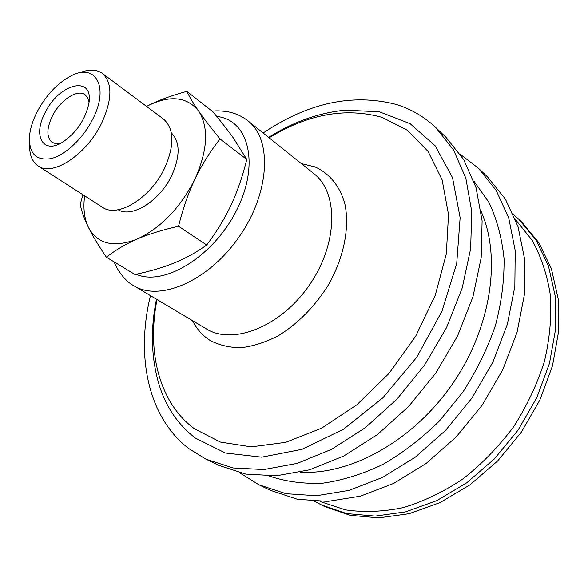 <?xml version="1.0" encoding="UTF-8"?>
<svg xmlns="http://www.w3.org/2000/svg" width="588" height="588" viewBox="0 0 588 588"><rect width="100%" height="100%" fill="white"/><g stroke="black" fill="none" stroke-linecap="round" stroke-linejoin="round"><path stroke-width="0.88" d="M268.628 137.401C293.331 121.856 318.953 112.764 345.516 110.14L379.503 111.852L410.145 123.708L435.223 145.853L452.532 177.694L460.132 217.714L456.729 263.365L441.97 311.221L416.701 357.335L382.92 397.767L343.576 429.181L302.056 449.305L261.704 457.17L225.41 453.017L195.334 438.06C176.944 423.808 164.486 404.72 157.959 380.789C151.094 354.998 150.601 327.81 156.489 299.226M263.152 133.02C308.237 102.724 352.587 93.205 396.216 104.458C411.056 109.03 424.257 116.74 435.811 127.603L453.546 149.94L465.836 178.215L471.76 211.555L470.65 248.68L462.219 287.958L446.623 327.472L424.507 365.185L396.959 399.142L365.435 427.623L331.617 449.305L297.249 463.381L263.953 469.54L233.164 467.96L206.02 459.199L188.932 448.688C147.625 417.054 135.769 355.769 150.462 295.639M435.811 127.603L445.902 137.232L463.682 159.546L476.06 187.719L482.109 220.86L481.182 257.706L472.987 296.631L457.655 335.741L435.826 373.035L408.572 406.565L377.334 434.657L343.774 456.001L309.597 469.805L276.441 475.773L245.718 474.082L218.582 465.27L206.02 459.199M473.818 180.972L488.937 202.382C496.838 219.067 501.873 237.765 504.041 258.492C504.394 280.072 501.535 302.394 495.441 325.451C487.518 348.486 476.714 370.631 463.035 391.887L439.398 421.015C421.692 438.428 402.824 452.922 382.795 464.491C362.531 474.141 342.517 480.367 322.761 483.167C303.54 483.998 285.731 481.623 269.333 476.045M460.389 154.394L478.272 168.094L496.154 190.321L508.767 218.119L515.213 250.613L514.845 286.54L507.356 324.326L492.862 362.142L471.958 398.069L445.66 430.262L415.341 457.111L382.59 477.39L349.081 490.355L316.395 495.728L285.937 493.677L258.845 484.74L239.735 472.803M478.272 168.094L487.481 176.878L505.379 199.067L518.05 226.755L524.606 259.051L524.386 294.713L517.087 332.176L502.828 369.624L482.189 405.161L456.163 436.972L426.109 463.469L393.592 483.454L360.275 496.184L327.736 501.388L297.359 499.241L270.296 490.274L258.845 484.74M320.908 504.695L346.575 513.544L375.181 516.088L405.654 511.847L436.656 500.667L466.732 482.799L494.368 458.905L518.124 430.063L536.785 397.686L549.457 363.428L555.631 328.993L555.204 296.036L548.472 266.019L536.043 240.117L518.756 219.199L521.644 221.919L538.939 242.822L551.382 268.679L558.137 298.638L558.6 331.507L552.485 365.846L539.88 400.002L521.291 432.261L497.617 460.992L470.062 484.784L440.059 502.571L409.116 513.677L378.694 517.874L350.117 515.301L324.473 506.452L314.676 501.366M60.564 143.354L55.904 143.707L52.112 142.362C46.423 137.379 46.481 128.654 52.295 116.203C60.042 100.298 77.491 88.685 85.098 94.756L87.693 97.828L88.994 102.319M45.026 112.947C32.803 135.483 42.755 154.446 62.174 142.465C76.043 133.167 84.9 120.393 88.737 104.135C94.58 74.573 59.138 82.937 45.026 112.947M37.103 111.911C45.938 95.396 57.117 83.467 70.656 76.109C95.329 62.431 109.618 86.752 92.735 119.158C83.07 138.57 64.967 155.445 50.686 158.694C35.574 160.825 28.54 153.056 29.584 135.38C30.436 127.934 32.943 120.114 37.103 111.911M84.635 195.819C83.018 208.145 84.268 218.626 88.384 227.269C97.461 244.116 113.69 248.07 137.07 239.14C125.876 243.976 115.645 249.996 106.377 257.213L135.005 274.515C150.278 271.266 163.427 267.378 174.467 262.851C185.529 258.382 196.267 252.436 206.697 245.027C216.869 231.459 225.006 218.097 231.113 204.925C237.287 191.784 242.513 176.62 246.791 159.451L233.436 138.114C228.203 130.764 221.36 122.003 212.915 111.816L186.881 91.383C189.645 97.204 193.584 103.797 198.693 111.161C187.109 96.763 170.263 94.911 148.154 105.612L146.581 106.435M146.574 106.428L148.154 105.612C158.569 100.276 171.476 95.528 186.881 91.383M106.377 257.213C98.343 245.365 92.345 235.384 88.384 227.269C84.356 219.089 81.644 211.474 80.233 204.44L82.886 194.694M220.022 138.944C209.776 152.116 201.434 165.485 194.988 179.061C207.74 150.197 208.975 127.567 198.693 111.161C203.749 118.467 210.857 127.728 220.022 138.944L246.791 159.451M178.539 226.255C162.016 230.004 148.191 234.296 137.07 239.14C161.068 227.843 180.376 207.821 194.988 179.061C188.505 192.599 183.022 208.328 178.539 226.255L206.697 245.027M79.159 72.986C88.626 69.068 96.344 69.2 102.312 73.382C112.624 82.783 112.404 99.365 101.651 123.142C86.605 154.629 52.597 176.841 38.146 165.985C32.134 161.862 29.297 154.681 29.643 144.442M102.312 73.382L163.501 119.07C174.261 128.728 174.687 144.971 164.787 167.8C150.873 197.987 117.482 218.391 102.408 207.226L38.146 165.985M171.387 132.939C180.141 141.804 180.332 155.842 171.961 175.055C160.171 200.699 131.918 218.435 118.166 209.74M216.751 116.475C248.43 119.584 260.146 163.53 236.802 209.85C213.914 256.324 164.037 286.804 136.166 274.265M212.15 111.213C216.178 110.603 221.478 110.809 228.041 111.823C235.494 113.256 242.16 116.292 248.048 120.922C272.442 139.459 269.907 192.776 239.198 236.773C208.784 280.976 159.752 302.07 133.829 285.746L133.197 285.356M248.048 120.922L313.874 173.644C338.747 192.666 338.041 244.049 309.237 285.305C280.726 326.766 232.855 345.472 206.314 328.861L133.829 285.746C124.413 280.961 116.189 268.106 114.226 261.954M301.357 163.618L314.962 166.889C329.339 173.409 339.225 185.367 344.612 202.764C350.11 226.681 344.068 257.772 327.759 285.974C314.249 307.09 297.829 323.643 278.499 335.616C265.776 342.187 253.354 346.214 241.22 347.692C229.57 347.677 219.162 345.229 209.989 340.356C202.5 335.564 196.671 328.993 192.526 320.658M269.12 137.79C308.112 114.006 345.81 107.222 382.207 117.431L407.543 130.374L428.02 151.359L442.117 179.818L448.519 214.591L446.329 253.869L435.26 295.272L415.745 336.071L388.999 373.439L356.857 404.809L321.599 428.196L285.643 442.352L251.267 446.873L220.412 442.08L194.532 428.873C158.936 402.611 146.743 351.506 157.025 299.542M481.138 211.459C501.535 257.338 491.384 327.832 452.172 384.361C413.011 440.926 350.573 475.178 300.453 472.193M515.529 219.625L532.206 240.389C541.173 256.699 547.252 275.066 550.419 295.499C551.742 316.8 549.729 338.835 544.385 361.598C537.123 384.317 526.841 406.08 513.537 426.888C498.734 446.645 481.969 463.917 463.241 478.691C443.808 491.693 423.882 501.314 403.471 507.554C383.222 511.758 363.891 512.523 345.472 509.855L320.181 501.527M518.756 219.199L513.442 214.532"/></g></svg>
